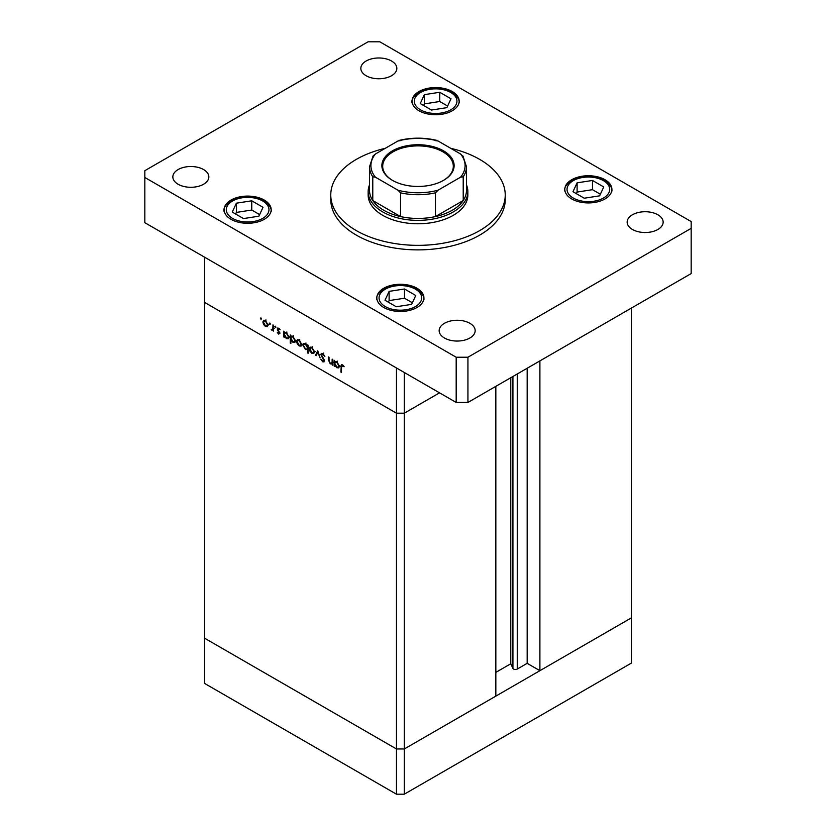<?xml version="1.0" encoding="UTF-8"?>
<svg xmlns="http://www.w3.org/2000/svg" width="836" height="836" viewBox="0 0 836 836"><rect width="100%" height="100%" fill="white"/><g stroke="black" fill="none" stroke-linecap="round" stroke-linejoin="round"><path stroke-width="1.25" d="M404.29 372.49L404.29 413.193L396.463 413.193L404.29 413.193L439.537 392.847L404.29 413.193L404.29 748.972L396.463 748.972L204.559 638.182L204.559 683.409L396.463 794.2L404.29 794.2L631.441 663.053L631.441 617.835L404.29 748.972L396.463 748.972L396.463 794.2M495.842 386.336L495.842 696.127L404.29 748.972L404.29 794.2M539.899 360.901L539.899 670.681L527.171 663.335L517.254 669.061A2.581 1.494 180 0 1 513.597 669.061A2.581 1.494 180 0 1 512.928 668.392L510.775 663.763L495.842 672.384M539.899 670.681L631.441 617.835L631.441 308.045M396.463 413.193L204.559 302.402L204.559 638.182L396.463 748.972L396.463 367.965L204.559 257.174L204.559 302.402L396.463 413.193M510.775 663.763L510.775 377.715M527.171 663.335L527.171 368.248M332.791 363.503L330.272 363.911L328.402 359.898L328.402 356.941L329.018 357.296L329.091 361.371L330.377 363.252L332.08 362.709L332.174 359.125L332.791 359.48L332.791 365.259L331.892 364.078M333.595 362.228L331.631 363.357L332.791 362.301M320.846 354.516L321.39 353.356L322.8 353.503L324.88 356.439L322.8 354.318L321.452 354.882L324.065 359.501L323.992 361.946L322.759 361.8L320.93 359.407L322.821 361.027L323.825 360.609L320.846 354.516L322.696 353.45M323.417 353.962L321.452 354.882M322.821 361.027L324.358 360.295M317.764 350.806L320.136 357.954L317.816 352.395L316.144 355.655L315.485 355.269L317.764 350.806M313.824 353.45L311.922 353.315L310.02 351.256L309.33 348.811L310.114 347.107L311.922 347.327L314.514 351.799L313.719 353.524M301.085 346.104L299.183 345.958L297.282 343.899L296.592 341.454L297.376 339.75L299.183 339.97L301.775 344.442L300.981 346.167M284.773 332.3L286.424 332.603L289.037 337.117L288.284 338.758L286.403 338.58L284.376 336.239L284.376 337.305L283.759 336.95L283.759 331.171L284.585 332.383M260.957 317.899L261.532 318.892L260.957 319.227L260.393 318.234L260.957 317.899M261.532 318.892L260.957 319.227L261.532 318.892M267.342 326.615L265.44 326.479L263.539 324.42L262.849 321.975L263.633 320.272L265.44 320.491L268.032 324.964L267.238 326.688M269.829 323.03L270.404 324.013L269.829 324.347L269.265 323.354L269.829 323.03M270.404 324.013L269.829 324.347L270.404 324.013M272.954 324.932L273.571 325.288L273.571 331.066L272.954 329.865L271.198 329.603L272.839 328.799L272.954 324.932M273.571 329.509L271.731 330.105L273.571 329.05M271.846 329.468L273.571 328.37M275.368 326.218L275.943 327.21L275.368 327.545L274.804 326.552L275.368 326.218M275.943 327.21L275.368 327.545L275.943 327.21M278.701 328.151L277.259 328.987L278.722 328.161L280.154 329.771L278.754 328.893L277.876 329.311L279.893 333.303L278.628 334.086L277.343 332.529L278.628 333.376L279.276 332.979L277.489 330.011L277.688 328.036M279.893 333.303L278.628 334.086L279.893 333.365M278.628 333.376L279.809 332.676M279.287 328.579L277.876 329.311M291.273 336.051L292.924 336.354L295.536 340.879L294.795 342.52L292.903 342.332L290.876 339.938L290.876 343.397L290.259 343.042L290.259 334.922L291.085 336.135M308.097 349.249L305.443 349.573L302.831 345.059L303.572 343.408L305.464 343.596L307.491 345.937L307.491 344.871L308.097 345.216L308.097 353.335L307.261 349.751M335.205 361.413L336.856 361.727L339.468 366.241L338.726 367.882L336.835 367.694L334.818 365.353L334.818 366.429L334.201 366.074L334.201 360.285L335.027 361.507M343.053 365.301L341.496 367.15L341.496 372.417L340.879 372.062L341.349 364.705L342.478 364.862L344.129 366.732L341.809 365.593L342.76 365.05M266.203 326.03L265.44 326.479M263.612 321.526L262.849 321.975M263.465 322.32L265.44 325.768L266.841 325.894L267.416 324.608L265.44 321.202L264.04 321.034L263.465 322.32M266.005 320.878L265.44 321.202M267.98 324.284L267.416 324.608M273.571 330.356L272.954 330.711M273.685 328.976L273.153 328.475M284.376 336.594L283.759 336.95M287.156 338.141L286.403 338.58M284.376 334.4L286.393 337.859L287.835 338.026L288.42 336.762L286.403 333.303L284.919 333.136L284.376 334.4M286.967 332.979L286.403 333.303M288.974 336.438L288.42 336.762M290.876 342.687L290.259 343.042M293.666 341.893L292.903 342.332M290.876 338.152L292.893 341.621L294.335 341.778L294.92 340.513L292.903 337.054L291.419 336.887L290.876 338.152M293.467 336.73L292.903 337.054M295.484 340.189L294.92 340.513M299.946 345.519L299.183 345.958M297.355 341.004L296.592 341.454M297.208 341.799L299.183 345.247L300.573 345.373L301.159 344.087L299.183 340.68L297.783 340.513L297.208 341.799M299.748 340.356L299.183 340.68M301.712 343.763L301.159 344.087M308.097 352.625L307.491 352.98M306.185 349.145L305.443 349.573M303.614 344.61L302.831 345.059M308.097 345.581L307.491 345.937M307.491 347.766L305.464 344.307L304.032 344.15L303.447 345.414L305.453 348.873L306.937 349.03L308.097 347.41M306.028 343.983L305.464 344.307M312.685 352.865L311.922 353.315M310.093 348.361L309.33 348.811M309.947 349.155L311.922 352.604L313.322 352.729L313.897 351.444L311.922 348.037L310.522 347.87L309.947 349.155M312.486 347.713L311.922 348.037M314.461 351.12L313.897 351.444M316.708 354.558L315.485 355.269M324.441 360.828L322.759 361.8M332.791 364.548L332.174 364.904M331.004 363.482L330.272 363.911M334.818 365.719L334.201 366.074M337.598 367.265L336.835 367.694M334.818 363.524L336.835 366.983L338.277 367.14L338.852 365.875L336.835 362.416L335.351 362.26L334.818 363.524M337.399 362.092L336.835 362.416M339.416 365.551L338.852 365.875M341.496 371.706L340.879 372.062M343.429 365.719L342.885 366.032M385.291 148.306A87.237 50.369 0 0 0 330.763 194.997A87.237 50.369 0 0 0 356.314 230.6A87.237 50.369 0 0 0 451.388 241.52A87.237 50.369 0 0 0 505.237 194.997A87.237 50.369 0 0 0 479.686 159.383A87.237 50.369 0 0 0 450.708 148.306M330.763 194.997L330.763 199.511A87.237 50.369 0 0 0 356.314 235.125A87.237 50.369 0 0 0 451.388 246.045A87.237 50.369 0 0 0 505.237 199.511L505.237 194.997M203.576 169.551A18.005 10.398 0 0 0 183.962 167.304A18.005 10.398 0 0 0 172.843 176.908A18.005 10.398 0 0 0 178.12 184.254A18.005 10.398 0 0 0 197.735 186.501A18.005 10.398 0 0 0 208.843 176.908A18.005 10.398 0 0 0 203.576 169.551M605.013 179.73A23.544 13.595 0 0 0 579.358 176.783A23.544 13.595 0 0 0 564.822 189.344A23.544 13.595 0 0 0 571.72 198.947A23.544 13.595 0 0 0 597.374 201.894A23.544 13.595 0 0 0 611.9 189.344A23.544 13.595 0 0 0 605.013 179.73M417.018 288.263A23.544 13.595 0 0 0 391.363 285.316A23.544 13.595 0 0 0 376.837 297.877A23.544 13.595 0 0 0 383.734 307.481A23.544 13.595 0 0 0 409.389 310.428A23.544 13.595 0 0 0 423.915 297.877A23.544 13.595 0 0 0 417.018 288.263M264.28 200.076A23.544 13.595 0 0 0 238.626 197.129A23.544 13.595 0 0 0 224.1 209.69A23.544 13.595 0 0 0 230.987 219.304A23.544 13.595 0 0 0 256.642 222.24A23.544 13.595 0 0 0 271.178 209.69A23.544 13.595 0 0 0 264.28 200.076M452.266 91.542A23.544 13.595 0 0 0 426.611 88.595A23.544 13.595 0 0 0 412.085 101.156A23.544 13.595 0 0 0 418.982 110.76A23.544 13.595 0 0 0 444.637 113.706A23.544 13.595 0 0 0 459.163 101.156A23.544 13.595 0 0 0 452.266 91.542M657.88 214.779A18.005 10.398 0 0 0 638.265 212.522A18.005 10.398 0 0 0 627.157 222.125A18.005 10.398 0 0 0 632.424 229.472A18.005 10.398 0 0 0 652.038 231.729A18.005 10.398 0 0 0 663.157 222.125A18.005 10.398 0 0 0 657.88 214.779M469.895 323.313A18.005 10.398 0 0 0 450.28 321.055A18.005 10.398 0 0 0 439.161 330.659A18.005 10.398 0 0 0 444.438 338.005A18.005 10.398 0 0 0 464.053 340.262A18.005 10.398 0 0 0 475.161 330.659A18.005 10.398 0 0 0 469.895 323.313M391.561 61.018A18.005 10.398 0 0 0 371.947 58.771A18.005 10.398 0 0 0 360.839 68.364A18.005 10.398 0 0 0 366.105 75.721A18.005 10.398 0 0 0 385.72 77.967A18.005 10.398 0 0 0 396.839 68.364A18.005 10.398 0 0 0 391.561 61.018M368.154 191.601L368.154 194.997A49.846 28.779 0 0 0 382.752 215.343A49.846 28.779 0 0 0 437.071 221.582A49.846 28.779 0 0 0 467.846 194.997L467.846 191.601A49.846 28.779 180 0 1 437.071 218.186A49.846 28.779 180 0 1 382.752 211.947A49.846 28.779 180 0 1 368.154 191.601A49.846 28.779 180 0 1 369.533 184.861M368.07 41.8L144.827 170.68L144.827 177.472L456.184 357.233L467.93 357.233L691.173 228.343L691.173 221.561L379.816 41.8L368.07 41.8M144.827 177.472L144.827 222.689L456.184 402.45L467.93 402.45L691.173 273.571L691.173 228.343M456.184 357.233L456.184 402.45M467.93 357.233L467.93 402.45M258.899 216.19L263.016 207.307L251.751 200.807L236.379 203.19L232.251 212.072L243.516 218.572L258.899 216.19M259.641 214.591L251.751 210.035L236.379 212.417L235.627 214.016M236.379 212.417L236.379 203.19M251.751 210.035L251.751 200.807M411.636 304.377L415.753 295.495L404.499 288.995L389.116 291.377L384.999 300.249L396.254 306.749L411.636 304.377M412.378 302.768L404.499 298.222L389.116 300.594L388.374 302.204M389.116 300.594L389.116 291.377M404.499 298.222L404.499 288.995M446.884 107.656L451.001 98.773L439.746 92.273L424.364 94.656L420.247 103.539L431.501 110.038L446.884 107.656M447.626 106.047L439.746 101.501L424.364 103.883L423.622 105.482M424.364 103.883L424.364 94.656M439.746 101.501L439.746 92.273M599.621 195.843L603.749 186.961L592.484 180.461L577.101 182.833L572.984 191.716L584.249 198.216L599.621 195.843M600.373 194.234L592.484 189.688L577.101 192.061L576.359 193.67M577.101 192.061L577.101 182.833M592.484 189.688L592.484 180.461M392.45 180.346L392.45 180.346A36.136 20.869 180 0 1 392.45 150.846A36.136 20.869 180 0 1 443.55 150.846A36.136 20.869 180 0 1 443.55 180.346A36.136 20.869 180 0 1 392.45 180.346M443.258 180.524A35.311 20.388 0 0 0 453.311 166.27A35.311 20.388 0 0 0 442.965 151.859A35.311 20.388 0 0 0 404.488 147.439A35.311 20.388 0 0 0 382.689 166.27A35.311 20.388 0 0 0 392.742 180.524M375.416 177.19L372.783 176.804A48.467 27.985 180 0 1 369.533 166.73L369.533 190.472A48.467 27.985 0 0 0 372.783 200.546A48.467 27.985 0 0 0 383.734 210.254A48.467 27.985 0 0 0 400.548 216.576A48.467 27.985 0 0 0 435.451 216.576A48.467 27.985 0 0 0 463.217 200.546A48.467 27.985 0 0 0 466.467 190.472L466.467 166.73A48.467 27.985 180 0 1 463.217 176.804L460.584 177.19A47.077 27.18 0 0 0 460.584 154.002L438.085 141.012A47.077 27.18 0 0 0 397.915 141.012L375.416 154.002A47.077 27.18 0 0 0 375.416 177.19L397.915 190.18A47.077 27.18 0 0 0 438.085 190.18L460.584 177.19M466.467 184.861A49.846 28.779 180 0 1 467.846 191.601M372.783 176.804L372.783 200.546L400.548 216.576L400.548 192.834L397.915 190.18M438.085 190.18L435.451 192.834L435.451 216.576L463.217 200.546L463.217 176.804M435.451 140.626L438.085 141.012M460.584 154.002L463.217 156.656M397.915 141.012L400.548 140.626M375.416 154.002L373.065 155.977L369.533 166.73M512.928 668.392L512.928 376.482M517.254 669.061L517.254 373.985M273.571 326.521L272.954 326.876M329.018 359.543L328.402 359.898M332.791 360.859L332.174 361.215M341.516 366.346L340.879 366.711M232.554 218.395A21.328 12.31 0 0 0 262.713 218.395A21.328 12.31 0 0 0 262.713 200.985A21.328 12.31 0 0 0 232.554 200.985A21.328 12.31 0 0 0 232.554 218.395M385.302 306.582A21.328 12.31 0 0 0 415.45 306.582A21.328 12.31 0 0 0 415.45 289.172A21.328 12.31 0 0 0 385.302 289.172A21.328 12.31 0 0 0 385.302 306.582M420.55 109.861A21.328 12.31 0 0 0 450.698 109.861A21.328 12.31 0 0 0 450.698 92.451A21.328 12.31 0 0 0 420.55 92.451A21.328 12.31 0 0 0 420.55 109.861M573.287 198.048A21.328 12.31 0 0 0 603.446 198.048A21.328 12.31 0 0 0 603.446 180.639A21.328 12.31 0 0 0 573.287 180.639A21.328 12.31 0 0 0 573.287 198.048M435.451 192.834A48.467 27.985 180 0 1 400.548 192.834M264.04 321.034L265.994 319.906M266.841 325.894L268.795 324.765M272.442 329.478L274.396 328.349M279.067 333.418L279.872 332.958M278.106 328.82L278.973 328.318M284.919 333.136L286.873 332.007M287.835 338.026L289.799 336.898M291.419 336.887L293.384 335.758M294.335 341.778L296.299 340.649M297.783 340.513L299.737 339.385M300.573 345.373L302.538 344.244M306.937 349.03L308.902 347.901M304.032 344.15L305.986 343.021M310.522 347.87L312.476 346.741M313.322 352.729L315.276 351.601M321.776 354.182L323.731 353.053M323.595 361.131L324.431 360.65M335.351 362.26L337.316 361.121M338.277 367.14L340.231 366.011M271.178 211.498C271.637 208.154 269.182 204.611 263.821 200.87C249.368 191.078 221.3 201.257 224.1 211.498M423.915 299.685C424.375 296.341 421.929 292.799 416.558 289.057C402.106 279.266 374.047 289.444 376.837 299.685M459.163 102.964C459.622 99.62 457.177 96.077 451.806 92.336C437.353 82.545 409.295 92.723 412.085 102.964M611.9 191.151C612.37 187.807 609.914 184.265 604.553 180.524C590.091 170.732 562.032 180.91 564.822 191.151M399.577 140.291C411.855 137.459 424.145 137.459 436.423 140.291M462.935 155.977L466.467 166.73"/></g></svg>
